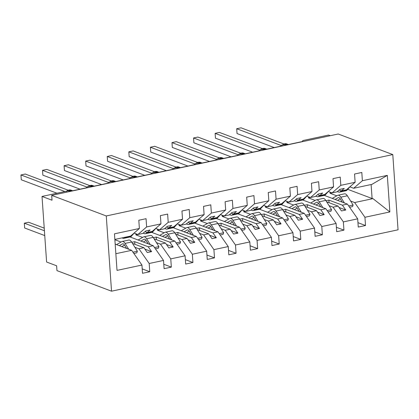 <?xml version="1.0" encoding="UTF-8"?>
<svg xmlns="http://www.w3.org/2000/svg" width="419" height="419" viewBox="0 0 419 419"><rect width="100%" height="100%" fill="white"/><g stroke="black" fill="none" stroke-linecap="round" stroke-linejoin="round"><path stroke-width="0.63" d="M111.533 291.189L56.953 270.616L56.617 265.793L46.603 262.022L42.015 196.432L52.029 200.209L51.694 195.385L106.274 215.958L111.533 291.189L398.05 229.806L392.792 154.58L106.274 215.958M324.29 195.39L347.398 204.1L342.391 205.174L328.873 200.078L325.966 200.701M357.957 222.672L365.515 225.522L358.266 227.072L357.69 218.828L347.398 204.1M330.031 192.122L330.109 193.3L336.787 195.814M349.933 186.874L353.646 188.272L371.946 184.355L387.308 175.378L389.864 211.935L364.939 217.272L365.515 225.522M364.939 217.272L354.647 202.545L350.63 201.031M42.015 196.432L66.611 191.164A3.001 0.765 -4 0 1 70.701 191.179L87.1 187.665A3.001 0.765 176 0 1 86.696 187.319A3.001 0.765 176 0 1 88.886 186.424A3.001 0.765 176 0 1 92.28 186.555L108.673 183.04A3.001 0.765 176 0 1 108.27 182.694A3.001 0.765 176 0 1 110.459 181.799A3.001 0.765 176 0 1 113.853 181.93L130.251 178.421A3.001 0.765 176 0 1 129.848 178.075A3.001 0.765 176 0 1 132.037 177.179A3.001 0.765 176 0 1 135.426 177.31L151.825 173.796A3.001 0.765 176 0 1 151.421 173.45A3.001 0.765 176 0 1 153.611 172.555A3.001 0.765 176 0 1 157.005 172.686L173.398 169.176A3.001 0.765 176 0 1 172.995 168.831A3.001 0.765 176 0 1 175.184 167.935A3.001 0.765 176 0 1 178.578 168.066L194.976 164.552A3.001 0.765 176 0 1 194.573 164.206A3.001 0.765 176 0 1 196.762 163.31A3.001 0.765 176 0 1 200.151 163.441L216.55 159.932A3.001 0.765 176 0 1 216.146 159.587A3.001 0.765 176 0 1 218.336 158.691A3.001 0.765 176 0 1 221.73 158.822L238.123 155.308A3.001 0.765 176 0 1 237.72 154.962A3.001 0.765 176 0 1 239.909 154.066A3.001 0.765 176 0 1 243.303 154.197L259.701 150.688A3.001 0.765 176 0 1 259.298 150.342A3.001 0.765 176 0 1 261.487 149.447A3.001 0.765 176 0 1 264.876 149.578L281.275 146.063A3.001 0.765 176 0 1 280.871 145.718A3.001 0.765 176 0 1 283.061 144.822A3.001 0.765 176 0 1 286.455 144.953L302.848 141.444A3.001 0.765 176 0 1 302.445 141.098A3.001 0.765 176 0 1 303.937 140.323L328.533 135.054L330.266 135.704M302.717 200.015L325.825 208.725L320.818 209.793L307.295 204.697L304.393 205.32M336.384 227.292L343.941 230.141L336.693 231.697L336.117 223.447L325.825 208.725M308.452 196.747L308.536 197.92L315.208 200.439M357.69 218.828L343.365 221.897L343.941 230.141M343.365 221.897L333.074 207.169L329.051 205.656M281.139 204.634L304.246 213.344L299.239 214.418L285.721 209.322L282.815 209.945M314.81 231.917L322.368 234.766L315.119 236.316L314.538 228.072L304.246 213.344M286.879 201.366L286.963 202.545L293.635 205.059M336.117 223.447L321.792 226.517L322.368 234.766M321.792 226.517L311.495 211.794L307.478 210.275M259.565 209.259L282.673 217.969L277.666 219.037L264.148 213.941L261.241 214.565M293.232 236.536L300.79 239.385L293.541 240.941L292.965 232.692L282.673 217.969M265.306 205.991L265.384 207.164L272.062 209.683M314.538 228.072L300.214 231.141L300.79 239.385M300.214 231.141L289.922 216.414L285.905 214.9M237.992 213.879L261.1 222.589L256.093 223.662L242.57 218.566L239.668 219.189M271.659 241.161L279.216 244.01L271.968 245.56L271.392 237.316L261.1 222.589M243.727 210.61L243.811 211.789L250.483 214.303M292.965 232.692L278.64 235.761L279.216 244.01M278.64 235.761L268.349 221.038L264.326 219.519M216.414 218.503L239.521 227.213L234.52 228.282L220.996 223.186L218.09 223.809M250.085 245.78L257.643 248.629L250.394 250.185L249.813 241.936L239.521 227.213M222.154 215.235L222.238 216.408L228.91 218.928M271.392 237.316L257.067 240.386L257.643 248.629M257.067 240.386L246.77 225.658L242.753 224.144M194.84 223.123L217.948 231.833L212.941 232.906L199.423 227.81L196.516 228.434M228.507 250.405L236.065 253.254L228.816 254.804L228.24 246.561L217.948 231.833M200.581 219.855L200.659 221.033L207.337 223.547M249.813 241.936L235.488 245.005L236.065 253.254M235.488 245.005L225.197 230.282L221.18 228.764M173.267 227.747L196.375 236.457L191.368 237.526L177.85 232.43L174.943 233.053M206.934 255.024L214.491 257.874L207.243 259.429L206.667 251.18L196.375 236.457M179.002 224.479L179.086 225.652L185.764 228.172M228.24 246.561L213.915 249.63L214.491 257.874M213.915 249.63L203.624 234.902L199.601 233.388M151.688 232.367L174.796 241.077L169.795 242.151L156.271 237.054L153.364 237.678M185.36 259.649L192.918 262.498L185.669 264.049L185.088 255.805L174.796 241.077M157.429 229.099L157.513 230.277L164.185 232.791M206.667 251.18L192.342 254.249L192.918 262.498M192.342 254.249L182.045 239.527L178.028 238.008M130.115 236.992L153.223 245.702L148.216 246.77L134.698 241.674L131.791 242.297M163.782 264.269L171.34 267.118L164.091 268.673L163.515 260.424L153.223 245.702M135.856 233.723L135.934 234.897L142.612 237.416M185.088 255.805L170.763 258.874L171.34 267.118M170.763 258.874L160.472 244.146L156.455 242.632M353.646 188.272L362.383 180.72L361.807 172.471L354.558 174.026L355.134 182.27L340.809 185.339L332.073 192.897L328.36 191.493M339.133 190.048L341.396 190.896L346.398 189.828L355.134 182.27M340.809 185.339L340.233 177.096L332.985 178.646L333.561 186.895L319.231 189.964L310.5 197.517L306.781 196.118M317.56 194.667L319.817 195.521L324.825 194.447L333.561 186.895M319.231 189.964L318.655 181.715L311.406 183.271L311.982 191.514L297.658 194.584L288.921 202.141L285.208 200.738M295.982 199.292L298.244 200.141L303.251 199.072L311.982 191.514M297.658 194.584L297.081 186.34L289.833 187.89L290.409 196.139L276.084 199.208L267.348 206.761L263.635 205.362M274.408 203.912L276.671 204.765L281.673 203.692L290.409 196.139M276.084 199.208L275.508 190.959L268.26 192.515L268.836 200.759L254.506 203.828L245.775 211.386L242.056 209.982M252.835 208.536L255.092 209.385L260.099 208.316L268.836 200.759M254.506 203.828L253.93 195.584L246.681 197.134L247.257 205.383L232.933 208.453L224.196 216.005L220.483 214.607M231.257 213.156L233.519 214.009L238.526 212.936L247.257 205.383M232.933 208.453L232.356 200.203L225.108 201.759L225.684 210.003L211.359 213.072L202.623 220.63L198.91 219.226M209.683 217.78L211.946 218.629L216.948 217.561L225.684 210.003M211.359 213.072L210.783 204.828L203.534 206.378L204.111 214.628L189.781 217.697L181.05 225.249L177.331 223.851M188.11 222.4L190.367 223.254L195.374 222.18L204.111 214.628M189.781 217.697L189.205 209.448L181.956 211.003L182.532 219.247L168.208 222.316L159.471 229.874L155.758 228.47M166.532 227.025L168.794 227.873L173.801 226.805L182.532 219.247M168.208 222.316L167.631 214.072L160.383 215.623L160.959 223.872L146.634 226.941L146.058 218.692L138.809 220.247L139.386 228.491L114.46 233.833L117.016 270.386L141.941 265.049L131.65 250.321L115.848 253.705M144.958 231.644L147.221 232.498L152.223 231.424L160.959 223.872M115.178 244.115L131.65 250.321M141.941 265.049L142.518 273.293L149.766 271.742L142.209 268.893M163.515 260.424L149.19 263.493L149.766 271.742M149.19 263.493L138.899 248.771L134.876 247.252M114.874 239.715L121.039 242.035M114.853 239.432L130.649 236.049L139.386 228.491M387.308 175.378L362.383 180.72M308.536 197.92L310.469 197.506M315.528 196.422L316.335 196.249M326.642 201.785L338.075 206.096L333.074 207.169M341.396 190.896L344.266 188.414L339.95 189.336L337.08 191.823L332.073 192.897M338.075 206.096L341.464 210.94L345.78 210.019L342.391 205.174M286.963 202.545L288.895 202.131M293.955 201.047L294.756 200.874M305.069 206.41L316.502 210.72L311.495 211.794M319.817 195.521L322.693 193.033L318.377 193.96L315.502 196.443L310.5 197.517M316.502 210.72L319.891 215.565L324.201 214.638L320.818 209.793M265.384 207.164L267.322 206.75M272.376 205.666L273.183 205.493M283.495 211.029L294.929 215.34L289.922 216.414M298.244 200.141L301.12 197.658L296.804 198.58L293.929 201.068L288.921 202.141M294.929 215.34L298.312 220.185L302.628 219.263L299.239 214.418M243.811 211.789L245.744 211.375M250.803 210.291L251.61 210.118M261.917 215.654L273.35 219.965L268.349 221.038M276.671 204.765L279.541 202.277L275.225 203.205L272.355 205.687L267.348 206.761M273.35 219.965L276.739 224.809L281.055 223.882L277.666 219.037M222.238 216.408L224.17 215.995M229.23 214.91L230.031 214.738M240.344 220.279L251.777 224.584L246.77 225.658M255.092 209.385L257.968 206.902L253.652 207.824L250.777 210.312L245.775 211.386M251.777 224.584L255.166 229.429L259.476 228.507L256.093 223.662M200.659 221.033L202.597 220.619M207.656 219.535L208.458 219.362M218.77 224.898L230.204 229.209L225.197 230.282M233.519 214.009L236.395 211.522L232.079 212.449L229.203 214.931L224.196 216.005M230.204 229.209L233.587 234.053L237.903 233.126L234.52 228.282M179.086 225.652L181.018 225.239M186.078 224.155L186.884 223.982M197.192 229.523L208.625 233.828L203.624 234.902M211.946 218.629L214.816 216.146L210.5 217.068L207.63 219.556L202.623 220.63M208.625 233.828L212.014 238.673L216.33 237.751L212.941 232.906M157.513 230.277L159.445 229.863M164.505 228.779L165.306 228.606M175.619 234.142L187.052 238.453L182.045 239.527M190.367 223.254L193.243 220.766L188.927 221.693L186.052 224.175L181.05 225.249M187.052 238.453L190.441 243.298L194.751 242.371L191.368 237.526M135.934 234.897L137.872 234.483M142.931 233.399L143.733 233.226M154.045 238.767L165.479 243.072L160.472 244.146M168.794 227.873L171.67 225.391L167.354 226.312L164.478 228.8L159.471 229.874M165.479 243.072L168.862 247.917L173.178 246.995L169.795 242.151M132.467 243.387L143.9 247.697L138.899 248.771M147.221 232.498L150.091 230.01L145.775 230.937L142.905 233.42L137.898 234.493L134.185 233.095M137.898 234.493L146.634 226.941M143.9 247.697L147.289 252.542L151.605 251.615L148.216 246.77M330.109 193.3L332.047 192.887M337.101 191.802L337.908 191.63M347.513 189.571L348.063 189.451L372.098 198.512L371.119 184.528M389.864 211.935L372.947 198.627L354.647 202.545M372.947 198.627L372.098 198.512M392.792 154.58L338.212 134.007L51.694 195.385M348.063 189.451L348.027 188.995M134.881 244.298L134.698 241.674M144.869 249.08L151.605 251.615M156.455 239.673L156.271 237.054M166.443 244.455L173.178 246.995M178.028 235.054L177.85 232.43M188.016 239.836L194.751 242.371M199.606 230.429L199.423 227.81M209.594 235.211L216.33 237.751M221.18 225.81L220.996 223.186M231.168 230.591L237.903 233.126M242.753 221.185L242.57 218.566M252.741 225.967L259.476 228.507M264.331 216.565L264.148 213.941M274.319 221.347L281.055 223.882M285.905 211.941L285.721 209.322M295.893 216.723L302.628 219.263M307.478 207.321L307.295 204.697M317.466 212.103L324.201 214.638M329.056 202.696L328.873 200.078M339.044 207.478L345.78 210.019M64.919 191.53L20.95 174.959L25.266 174.032L68.135 190.189M20.95 174.959L21.285 179.777L56.974 193.232M122.175 237.861A6.4 3.012 -102.1 0 0 123.778 238.348L130.335 236.945A6.4 3.012 -102.1 0 0 131.215 236.405L134.599 232.634M123.778 238.348A6.4 3.012 -102.1 0 0 124.653 237.809L125.187 237.217M44.231 228.135L28.639 222.259L24.323 223.18L44.414 230.754M24.323 223.18L24.658 228.004L44.754 235.578M116.524 244.623L121.767 241.622A6.4 3.012 77.9 0 1 122.186 241.454A6.4 3.012 77.9 0 1 125.045 243.408L128.654 249.195M122.186 241.454L128.743 240.05A6.4 3.012 77.9 0 1 131.603 241.999L137.353 251.227L132.938 252.17M137.353 251.227L136.783 252.84L133.85 253.469M126.59 248.415L124.474 245.021A4.001 1.88 -102.1 0 0 122.688 243.8A4.001 1.88 -102.1 0 0 122.427 243.905L119.331 245.681M124.506 245.068L121.809 246.613M86.859 187.047L42.523 170.334L46.839 169.412L89.708 185.57M42.523 170.334L42.864 175.158L80.05 189.173M143.429 232.964A6.4 3.012 -102.1 0 0 145.351 233.723L151.908 232.32A6.4 3.012 -102.1 0 0 152.788 231.78L156.172 228.015M145.351 233.723A6.4 3.012 -102.1 0 0 146.231 233.184L146.943 232.393M108.432 182.422L64.102 165.715L68.417 164.787L111.281 180.945M64.102 165.715L64.437 170.533L101.623 184.554M165.007 228.345A6.4 3.012 -102.1 0 0 166.924 229.104L173.482 227.7A6.4 3.012 -102.1 0 0 174.362 227.161L177.745 223.39M166.924 229.104A6.4 3.012 -102.1 0 0 167.804 228.565L168.517 227.768M130.01 177.803L85.675 161.09L89.991 160.168L132.854 176.326M85.675 161.09L86.01 165.914L123.202 179.929M186.581 223.72A6.4 3.012 -102.1 0 0 188.503 224.479L195.06 223.076A6.4 3.012 -102.1 0 0 195.94 222.536L199.318 218.765M188.503 224.479A6.4 3.012 -102.1 0 0 189.378 223.94L190.09 223.149M151.584 173.178L107.248 156.47L111.564 155.543L154.433 171.701M107.248 156.47L107.589 161.289L144.775 175.31M208.154 219.1A6.4 3.012 -102.1 0 0 210.076 219.86L216.633 218.456A6.4 3.012 -102.1 0 0 217.513 217.917L220.897 214.146M210.076 219.86A6.4 3.012 -102.1 0 0 210.956 219.32L211.668 218.524M138.102 239.998L143.34 236.997A6.4 3.012 77.9 0 1 143.764 236.835A6.4 3.012 77.9 0 1 146.619 238.783L150.227 244.57M143.764 236.835L150.321 235.431A6.4 3.012 77.9 0 1 153.181 237.379L158.927 246.602L154.517 247.55M158.927 246.602L158.356 248.221L155.423 248.849M148.169 243.795L146.053 240.401A4.001 1.88 -102.1 0 0 144.267 239.181A4.001 1.88 -102.1 0 0 144 239.28L140.904 241.056M146.079 240.443L143.382 241.988M159.676 235.378L164.913 232.377A6.4 3.012 77.9 0 1 165.337 232.21A6.4 3.012 77.9 0 1 168.197 234.163L171.8 239.951M165.337 232.21L171.895 230.806A6.4 3.012 77.9 0 1 174.754 232.755L180.505 241.983L176.09 242.926M180.505 241.983L179.934 243.596L176.996 244.225M169.742 239.17L167.626 235.777A4.001 1.88 -102.1 0 0 165.84 234.556A4.001 1.88 -102.1 0 0 165.573 234.661L162.478 236.436M167.652 235.824L164.955 237.369M181.249 230.754L186.492 227.753A6.4 3.012 77.9 0 1 186.911 227.59A6.4 3.012 77.9 0 1 189.77 229.539L193.379 235.326M186.911 227.59L193.468 226.187A6.4 3.012 77.9 0 1 196.328 228.135L202.078 237.358L197.663 238.306M202.078 237.358L201.508 238.977L198.575 239.605M191.315 234.551L189.199 231.157A4.001 1.88 -102.1 0 0 187.413 229.937A4.001 1.88 -102.1 0 0 187.152 230.036L184.056 231.812M189.231 231.199L186.534 232.744M202.827 226.134L208.065 223.133A6.4 3.012 77.9 0 1 208.489 222.966A6.4 3.012 77.9 0 1 211.344 224.919L214.952 230.707M208.489 222.966L215.047 221.562A6.4 3.012 77.9 0 1 217.906 223.51L223.652 232.739L219.242 233.682M223.652 232.739L223.081 234.352L220.148 234.98M212.894 229.926L210.778 226.532A4.001 1.88 -102.1 0 0 208.992 225.312A4.001 1.88 -102.1 0 0 208.725 225.417L205.629 227.192M210.804 226.579L208.107 228.125M173.157 168.558L128.827 151.846L133.142 150.924L176.006 167.076M128.827 151.846L129.162 156.669L166.348 170.685M229.732 214.476A6.4 3.012 -102.1 0 0 231.649 215.235L238.207 213.831A6.4 3.012 -102.1 0 0 239.087 213.292L242.47 209.521M231.649 215.235A6.4 3.012 -102.1 0 0 232.529 214.696L233.242 213.905M224.401 221.51L229.638 218.509A6.4 3.012 77.9 0 1 230.062 218.346A6.4 3.012 77.9 0 1 232.922 220.294L236.526 226.082M230.062 218.346L236.62 216.942A6.4 3.012 77.9 0 1 239.479 218.891L245.23 228.114L240.815 229.062M245.23 228.114L244.659 229.732L241.721 230.361M234.467 225.307L232.351 221.913A4.001 1.88 -102.1 0 0 230.565 220.693A4.001 1.88 -102.1 0 0 230.298 220.792L227.203 222.568M232.377 221.955L229.68 223.5M194.735 163.934L150.4 147.226L154.716 146.299L197.579 162.457M150.4 147.226L150.735 152.045L187.927 166.065M251.306 209.856A6.4 3.012 -102.1 0 0 253.228 210.616L259.785 209.212A6.4 3.012 -102.1 0 0 260.665 208.672L264.043 204.901M253.228 210.616A6.4 3.012 -102.1 0 0 254.103 210.076L254.815 209.28M245.974 216.89L251.217 213.889A6.4 3.012 77.9 0 1 251.636 213.721A6.4 3.012 77.9 0 1 254.495 215.67L258.104 221.457M251.636 213.721L258.193 212.318A6.4 3.012 77.9 0 1 261.053 214.266L266.803 223.495L262.388 224.437M266.803 223.495L266.233 225.108L263.3 225.736M256.04 220.682L253.924 217.288A4.001 1.88 -102.1 0 0 252.138 216.068A4.001 1.88 -102.1 0 0 251.877 216.173L248.781 217.948M253.956 217.335L251.259 218.88M216.309 159.309L171.973 142.601L176.289 141.68L219.158 157.832M171.973 142.601L172.314 147.425L209.5 161.441M272.879 205.231A6.4 3.012 -102.1 0 0 274.801 205.991L281.359 204.587A6.4 3.012 -102.1 0 0 282.238 204.048L285.622 200.277M274.801 205.991A6.4 3.012 -102.1 0 0 275.681 205.451L276.393 204.661M267.552 212.265L272.79 209.264A6.4 3.012 77.9 0 1 273.209 209.102A6.4 3.012 77.9 0 1 276.069 211.05L279.677 216.838M273.209 209.102L279.772 207.698A6.4 3.012 77.9 0 1 282.631 209.647L288.377 218.87L283.967 219.818M288.377 218.87L287.806 220.488L284.873 221.117M277.619 216.063L275.503 212.669A4.001 1.88 -102.1 0 0 273.712 211.448A4.001 1.88 -102.1 0 0 273.45 211.548L270.355 213.323M275.529 212.711L272.832 214.256M237.882 154.69L193.552 137.977L197.862 137.055L240.731 153.213M193.552 137.977L193.887 142.8L231.073 156.821M294.457 200.612A6.4 3.012 -102.1 0 0 296.374 201.371L302.932 199.968A6.4 3.012 -102.1 0 0 303.812 199.423L307.195 195.657M296.374 201.371A6.4 3.012 -102.1 0 0 297.254 200.832L297.967 200.036M289.126 207.646L294.363 204.64A6.4 3.012 77.9 0 1 294.787 204.477A6.4 3.012 77.9 0 1 297.647 206.426L301.251 212.213M294.787 204.477L301.345 203.074A6.4 3.012 77.9 0 1 304.204 205.022L309.955 214.25L305.54 215.193M309.955 214.25L309.384 215.864L306.446 216.492M299.192 211.438L297.076 208.044A4.001 1.88 -102.1 0 0 295.29 206.824A4.001 1.88 -102.1 0 0 295.023 206.928L291.928 208.704M297.102 208.091L294.405 209.636M259.461 150.065L215.125 133.357L219.441 132.43L262.304 148.588M215.125 133.357L215.46 138.181L252.652 152.197M316.031 195.987A6.4 3.012 -102.1 0 0 317.953 196.747L324.51 195.343A6.4 3.012 -102.1 0 0 325.39 194.804L328.768 191.033M317.953 196.747A6.4 3.012 -102.1 0 0 318.828 196.207L319.54 195.416M310.699 203.021L315.942 200.02A6.4 3.012 77.9 0 1 316.361 199.858A6.4 3.012 77.9 0 1 319.22 201.806L322.829 207.594M316.361 199.858L322.918 198.454A6.4 3.012 77.9 0 1 325.778 200.402L331.529 209.626L327.113 210.574M331.529 209.626L330.958 211.244L328.025 211.873M320.765 206.818L318.65 203.419A4.001 1.88 -102.1 0 0 316.864 202.204A4.001 1.88 -102.1 0 0 316.602 202.304L313.506 204.079M318.681 203.466L315.984 205.011M281.034 145.445L236.698 128.733L241.014 127.811L283.883 143.968M236.698 128.733L237.039 133.556L274.225 147.577M337.604 191.368A6.4 3.012 -102.1 0 0 339.526 192.127L346.084 190.724A6.4 3.012 -102.1 0 0 346.963 190.179L350.347 186.413M339.526 192.127A6.4 3.012 -102.1 0 0 340.406 191.588L341.118 190.792M332.272 198.402L337.515 195.395A6.4 3.012 77.9 0 1 337.934 195.233A6.4 3.012 77.9 0 1 340.794 197.181L344.402 202.969M337.934 195.233L344.497 193.829A6.4 3.012 77.9 0 1 347.356 195.778L353.102 205.006L348.692 205.949M353.102 205.006L352.531 206.619L349.598 207.248M342.344 202.194L340.228 198.8A4.001 1.88 -102.1 0 0 338.437 197.579A4.001 1.88 -102.1 0 0 338.175 197.684L335.08 199.46M340.254 198.847L337.557 200.392M68.339 190.184A1 0.471 77.9 0 1 68.475 190.1L70.942 190.126A4.3 3.635 110.7 0 0 69.135 190.001A1 0.471 -102.1 0 0 68.994 189.985A1 0.471 -102.1 0 0 68.873 190.058M71.696 190.964L68.622 190.111A4.3 3.635 110.7 0 0 66.715 191.143M66.165 191.541L68.475 190.1A1 0.471 77.9 0 1 68.622 190.111L71.178 191.074M124.653 237.809L131.215 236.405M131.603 241.999L125.045 243.408M122.971 243.79L122.427 243.905M89.912 185.559A1 0.471 77.9 0 1 90.054 185.476L92.52 185.502A4.3 3.635 110.7 0 0 90.713 185.376A1 0.471 -102.1 0 0 90.572 185.366A1 0.471 -102.1 0 0 90.446 185.434M93.269 186.34L90.195 185.491A4.3 3.635 110.7 0 0 88.294 186.523M87.744 186.916L90.054 185.476A1 0.471 77.9 0 1 90.195 185.491L92.751 186.455M146.231 233.184L152.788 231.78M111.491 180.94A1 0.471 77.9 0 1 111.627 180.856L114.094 180.882A4.3 3.635 110.7 0 0 112.287 180.757A1 0.471 -102.1 0 0 112.145 180.741A1 0.471 -102.1 0 0 112.02 180.814M114.843 181.72L111.768 180.867A4.3 3.635 110.7 0 0 109.867 181.898M109.317 182.296L111.627 180.856A1 0.471 77.9 0 1 111.768 180.867L114.324 181.83M167.804 228.565L174.362 227.161M133.064 176.315A1 0.471 77.9 0 1 133.2 176.231L135.667 176.258A4.3 3.635 110.7 0 0 133.86 176.132A1 0.471 -102.1 0 0 133.719 176.121A1 0.471 -102.1 0 0 133.598 176.19M136.421 177.096L133.347 176.247A4.3 3.635 110.7 0 0 131.44 177.279M130.89 177.672L133.2 176.231A1 0.471 77.9 0 1 133.347 176.247L135.903 177.211M189.378 223.94L195.94 222.536M154.637 171.696A1 0.471 77.9 0 1 154.779 171.612L157.245 171.633A4.3 3.635 110.7 0 0 155.439 171.512A1 0.471 -102.1 0 0 155.297 171.497A1 0.471 -102.1 0 0 155.171 171.57M157.994 172.476L154.92 171.622A4.3 3.635 110.7 0 0 153.019 172.654M152.469 173.052L154.779 171.612A1 0.471 77.9 0 1 154.92 171.622L157.476 172.586M210.956 219.32L217.513 217.917M153.181 237.379L146.619 238.783M144.545 239.165L144 239.28M174.754 232.755L168.197 234.163M166.123 234.546L165.573 234.661M196.328 228.135L189.77 229.539M187.696 229.921L187.152 230.036M217.906 223.51L211.344 224.919M209.27 225.302L208.725 225.417M176.216 167.071A1 0.471 77.9 0 1 176.352 166.987L178.819 167.013A4.3 3.635 110.7 0 0 177.012 166.888A1 0.471 -102.1 0 0 176.87 166.877A1 0.471 -102.1 0 0 176.745 166.945M179.568 167.851L176.493 167.003A4.3 3.635 110.7 0 0 174.592 168.035M174.042 168.428L176.352 166.987A1 0.471 77.9 0 1 176.493 167.003L179.049 167.967M232.529 214.696L239.087 213.292M239.479 218.891L232.922 220.294M230.848 220.677L230.298 220.792M197.789 162.452A1 0.471 77.9 0 1 197.925 162.368L200.392 162.389A4.3 3.635 110.7 0 0 198.585 162.268A1 0.471 -102.1 0 0 198.444 162.253A1 0.471 -102.1 0 0 198.323 162.326M201.146 163.232L198.072 162.378A4.3 3.635 110.7 0 0 196.165 163.41M195.615 163.808L197.925 162.368A1 0.471 77.9 0 1 198.072 162.378L200.628 163.342M254.103 210.076L260.665 208.672M261.053 214.266L254.495 215.67M252.421 216.057L251.877 216.173M219.362 157.827A1 0.471 77.9 0 1 219.504 157.743L221.97 157.769A4.3 3.635 110.7 0 0 220.164 157.644A1 0.471 -102.1 0 0 220.022 157.633A1 0.471 -102.1 0 0 219.896 157.701M222.719 158.607L219.645 157.759A4.3 3.635 110.7 0 0 217.744 158.791M217.194 159.183L219.504 157.743A1 0.471 77.9 0 1 219.645 157.759L222.201 158.722M275.681 205.451L282.238 204.048M282.631 209.647L276.069 211.05M273.995 211.433L273.45 211.548M240.941 153.207A1 0.471 77.9 0 1 241.077 153.118L243.544 153.144A4.3 3.635 110.7 0 0 241.737 153.024A1 0.471 -102.1 0 0 241.595 153.008A1 0.471 -102.1 0 0 241.47 153.082M244.293 153.988L241.218 153.134A4.3 3.635 110.7 0 0 239.317 154.166M238.767 154.564L241.077 153.118A1 0.471 77.9 0 1 241.218 153.134L243.774 154.098M297.254 200.832L303.812 199.423M304.204 205.022L297.647 206.426M295.573 206.813L295.023 206.928M262.514 148.583A1 0.471 77.9 0 1 262.65 148.499L265.117 148.525A4.3 3.635 110.7 0 0 263.31 148.399A1 0.471 -102.1 0 0 263.169 148.389A1 0.471 -102.1 0 0 263.048 148.457M265.871 149.363L262.797 148.515A4.3 3.635 110.7 0 0 260.89 149.546M260.34 149.939L262.65 148.499A1 0.471 77.9 0 1 262.797 148.515L265.353 149.478M318.828 196.207L325.39 194.804M325.778 200.402L319.22 201.806M317.146 202.188L316.602 202.304M284.087 143.963A1 0.471 77.9 0 1 284.229 143.874L286.696 143.9A4.3 3.635 110.7 0 0 284.889 143.78A1 0.471 -102.1 0 0 284.747 143.764A1 0.471 -102.1 0 0 284.621 143.837M287.444 144.744L284.37 143.89A4.3 3.635 110.7 0 0 282.469 144.922M281.919 145.32L284.229 143.874A1 0.471 77.9 0 1 284.37 143.89L286.926 144.854M340.406 191.588L346.963 190.179M347.356 195.778L340.794 197.181M338.72 197.569L338.175 197.684M280.871 145.718L280.903 146.147M302.445 141.098L302.476 141.522M259.298 150.342L259.324 150.767M237.72 154.962L237.751 155.391M216.146 159.587L216.178 160.011M194.573 164.206L194.599 164.636M172.995 168.831L173.026 169.255M151.421 173.45L151.453 173.88M129.848 178.075L129.874 178.499M108.27 182.694L108.301 183.124M86.696 187.319L86.728 187.743M70.942 190.126L72.639 190.76M92.52 185.502L94.212 186.141M114.094 180.882L115.785 181.516M135.667 176.258L137.364 176.897M157.245 171.633L158.937 172.272M178.819 167.013L180.51 167.652M200.392 162.389L202.089 163.028M221.97 157.769L223.662 158.408M243.544 153.144L245.235 153.783M265.117 148.525L266.814 149.164M286.696 143.9L288.387 144.539"/></g></svg>
